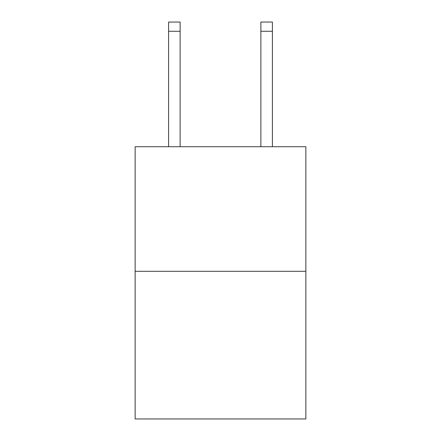 <?xml version="1.0" encoding="UTF-8"?>
<svg xmlns="http://www.w3.org/2000/svg" width="441" height="441" viewBox="0 0 441 441"><rect width="100%" height="100%" fill="white"/><g stroke="black" fill="none" stroke-linecap="round" stroke-linejoin="round"><path stroke-width="0.66" d="M305.861 271.303L305.861 146.721L135.139 146.721L135.139 418.95L305.861 418.95L305.861 271.303L135.139 271.303M180.126 146.721L180.126 31.278L168.594 31.278L168.594 22.05L180.126 22.05L180.126 31.278M168.594 146.721L168.594 31.278M272.406 146.721L272.406 22.05L260.874 22.05L260.874 146.721M260.874 31.278L272.406 31.278"/></g></svg>
